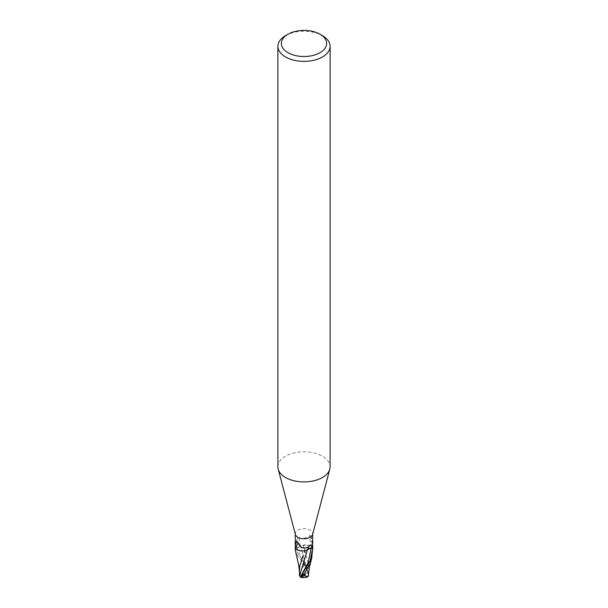 <?xml version="1.0" encoding="UTF-8"?>
<svg xmlns="http://www.w3.org/2000/svg" width="608" height="608" viewBox="0 0 608 608"><rect width="100%" height="100%" fill="white"/><g stroke="black" fill="none" stroke-linecap="round" stroke-linejoin="round"><path stroke-width="0.46" stroke-dasharray="3.04 2.28" d="M295.397 534.462A8.702 5.024 180 0 1 295.298 533.71A8.702 5.024 180 0 1 297.844 530.153A8.702 5.024 180 0 1 307.329 529.066A8.702 5.024 180 0 1 312.702 533.71A8.702 5.024 180 0 1 312.603 534.462M297.844 537.996L295.625 542.701L295.306 547.686L296.826 547.724A3.739 2.158 -0 0 0 300.588 546.189A9.47 3.686 -98.5 0 1 299.265 538.262L297.844 537.996M277.894 466.853A26.106 15.071 180 0 1 285.54 456.198A26.106 15.071 180 0 1 313.986 452.93A26.106 15.071 180 0 1 330.106 466.853M295.351 548.477A8.702 5.024 180 0 1 295.298 547.922A8.702 5.024 180 0 1 295.313 547.656L297.844 553.607L305.816 564.323L307.549 569.635L307.716 573.595L308.461 574.727L300.588 546.159A7.463 4.309 180 0 1 312.603 547.299A8.983 3.496 -98.5 0 1 312.322 546.896A8.983 3.496 -98.5 0 1 309.951 535.298C307.83 537.784 304.266 538.779 299.265 538.262M311.167 535.716L312.702 545.011A9.439 3.671 -98.5 0 1 311.167 535.716L309.951 535.298M312.603 547.299A1.178 0.676 -0 0 0 312.626 547.329A1.178 0.676 -0 0 0 312.649 547.36L312.702 546.752M312.649 547.36A8.702 5.024 180 0 1 312.702 547.922A8.702 5.024 180 0 1 312.694 548.15M285.54 35.644A26.106 15.071 180 0 1 322.46 35.644M308.279 576.027A8.428 5.312 14.2 0 1 304 576.338A7.539 5.449 81.6 0 0 304.403 564.216L303.673 563.396A8.702 5.024 0 0 0 303.559 563.403L297.852 556.122L295.511 551.198M300.42 572.28L303.757 565.683A8.269 4.773 180 0 1 305.11 565.729A7.197 5.206 -98.4 0 1 303.894 576.057A7.197 5.206 -98.4 0 1 303.878 576.072A8.117 7.463 29 0 1 299.615 574.264L300.42 572.28M301.842 577.387A7.197 1.049 136.3 0 0 304.106 576.186A8.117 5.122 -165.8 0 0 308.385 575.768M299.539 575.837L299.805 574.218M298.764 550.483L305.938 550.324M299.417 570.935L299.66 574.172M304.106 576.186A7.197 1.049 136.3 0 0 304.122 576.179L304 576.338A8.428 7.744 -151 0 1 299.592 574.568L299.615 574.264M302.199 577.471A7.539 1.094 -43.7 0 0 304 576.338L303.878 576.072M308.484 574.013L308.271 564.08L304.76 549.913L302.883 545.346L296.833 547.694L294.964 547.648M312.702 549.556L312.611 547.185L309.236 545.353L302.883 545.346M303.673 563.396L305.11 565.729M303.757 565.683L303.559 563.403M299.729 566.078L299.546 567.378M308.454 566.04L308.271 564.08M304.76 549.913L303.719 547.071M308.461 574.727L308.568 575.229M312.611 547.185A8.702 5.024 180 0 1 312.702 547.922L312.702 547.968M296.826 547.724A13.072 5.084 -98.5 0 1 295.625 542.701M300.451 576.848L301.72 574.651L300.405 577.159M307.549 569.635L301.294 558.106L296.833 547.694M304.403 564.216A8.702 5.024 180 0 1 305.816 564.323M295.298 534.09L295.298 533.71M312.322 546.896L312.626 547.329M308.788 546.6L310.034 545.186M308.735 546.691C304.654 549.761 301.127 548.34 298.14 542.435L296.332 541.492M312.702 534.09L312.702 533.71M299.47 572.348L299.417 571.535M300.154 556.662L301.294 558.106C302.807 559.375 306.918 568.381 307.716 573.595M308.575 572.896L308.59 570.631"/><path stroke-width="0.91" d="M319.998 34.223L322.46 35.644A26.106 15.071 180 0 1 330.106 46.307L330.106 466.853A26.106 15.071 180 0 1 329.81 469.118L312.603 534.462A8.702 5.024 180 0 1 310.156 537.259A8.702 5.024 180 0 1 301.287 538.483A8.702 5.024 180 0 1 295.397 534.462L278.19 469.118A26.106 15.071 180 0 1 277.894 466.853L277.894 46.307A26.106 15.071 180 0 1 285.54 35.644L288.002 34.223A22.625 13.064 180 0 1 319.998 34.223A22.625 13.064 180 0 1 319.998 52.698A22.625 13.064 180 0 1 288.002 52.698A22.625 13.064 180 0 1 288.002 34.223L285.54 35.644M312.702 546.752L312.702 547.922A8.702 5.024 180 0 1 312.694 548.158L311.174 548.112A3.739 2.158 0 0 0 307.412 549.647A7.463 4.309 180 0 1 295.397 548.538A1.178 0.676 0 0 0 295.351 548.477A8.702 5.024 180 0 1 295.298 547.922A8.702 5.024 180 0 1 295.306 547.686M299.417 571.535L298.657 564.931L295.511 551.198L295.389 548.652A8.702 5.024 180 0 1 295.351 548.477L295.298 544.396M296.332 541.492L296.833 541.409L295.298 544.829C295.017 542.579 295.534 541.439 296.833 541.409L298.049 542.625C300.17 548.013 303.734 549.366 308.735 546.691L310.156 545.102L312.375 545.437L312.694 548.158A8.702 5.024 180 0 1 312.687 548.18L310.156 560.705L300.413 577.159A8.702 8.702 0 0 0 301.606 577.6A7.539 1.094 -43.7 0 1 303.597 574.248L304.327 573.435A8.702 5.024 0 0 0 304.441 573.435L310.148 563.228L311.706 558.129L312.702 547.968M329.81 469.118A26.106 15.071 180 0 1 322.46 477.508A26.106 15.071 180 0 1 295.853 481.171A26.106 15.071 180 0 1 278.19 469.118M330.106 46.307A26.106 15.071 180 0 1 322.46 56.962A26.106 15.071 180 0 1 294.014 60.23A26.106 15.071 180 0 1 277.894 46.307M312.649 547.36L312.702 534.09M307.412 549.647L308.735 546.691M295.397 548.538L298.049 542.632M308.279 576.027A8.428 5.312 14.2 0 0 308.408 575.981L307.321 576.984L304.243 575.229A8.269 4.773 180 0 1 302.89 575.191A7.197 1.049 136.3 0 0 301.842 577.387A8.398 8.398 0 0 0 307.321 576.984M300.451 576.848L299.539 575.837L307.412 549.678L311.167 548.142L313.036 548.188M299.539 575.837L299.432 575.206M305.938 550.324L307.412 549.678M305.117 550.491L304.281 552.383M303.24 555.157L299.729 566.078L299.417 570.935M302.199 577.471A7.539 1.094 -43.7 0 1 301.606 577.6M304.327 573.435L302.89 575.191M304.243 575.229L304.441 573.435M308.34 575.867L308.484 574.013M295.389 548.652L298.764 550.483M308.568 575.229L308.575 572.896M308.461 574.727L308.195 576.331M311.174 548.112L312.375 545.437M303.597 574.248A8.702 5.024 180 0 1 302.184 574.15M300.96 575.875L308.142 562.704L311.167 548.142M295.298 547.922L295.298 546.752M295.298 544.183L295.298 534.09M295.298 547.968L295.298 549.556M299.432 575.274L299.41 570.509M308.469 574.264L309.662 566.132L311.706 558.129"/></g></svg>
